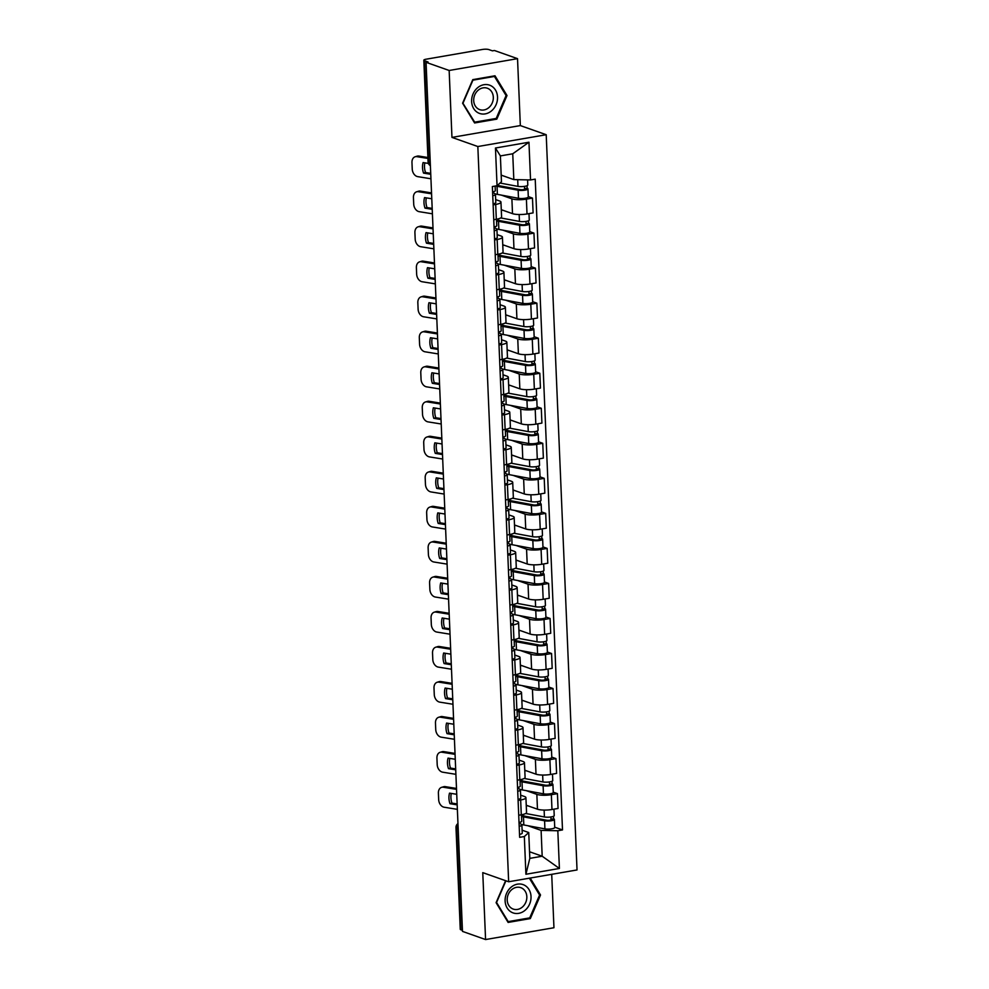 <?xml version="1.0" encoding="UTF-8"?>
<svg xmlns="http://www.w3.org/2000/svg" width="989" height="989" viewBox="0 0 989 989"><rect width="100%" height="100%" fill="white"/><g stroke="black" fill="none" stroke-linecap="round" stroke-linejoin="round"><path stroke-width="1.48" d="M517.531 58.66L449.154 70.479L426.061 62.319L462.481 931.391L485.574 939.55L482.768 872.632L508.655 881.768L577.032 869.949L546.212 134.714L520.338 125.578L517.531 58.66L494.438 50.501L492.448 50.847L488.85 49.586A4.611 1.051 -2.4 0 0 482.533 49.45L426.123 59.204A4.611 1.051 -2.4 0 0 423.824 60.218A4.611 1.051 -2.4 0 0 424.454 60.712L428.719 162.443A4.611 3.907 109.4 0 0 430.388 165.707A4.611 4.611 0 0 1 428.089 161.936A4.611 1.051 -2.4 0 0 428.719 162.443L430.277 162.987M485.574 939.55L553.951 927.731L551.714 874.325M449.154 70.479L451.961 137.397L477.835 146.533L508.655 881.768M426.061 62.319L428.052 61.986L424.454 60.712M462.444 930.328L460.874 929.784A4.611 1.051 177.6 0 1 460.256 929.289L455.991 827.558A4.611 1.051 -2.4 0 0 456.621 828.053L460.874 929.784M526.247 805.244L537.472 809.2A10.619 2.423 -2.4 0 0 551.973 809.509L558.056 808.458L557.437 793.635L551.355 794.686A10.619 2.423 177.6 0 1 536.842 794.377L526.309 790.656M520.659 799.99L521.277 814.812A10.619 2.423 -2.4 0 0 526.544 812.476L525.925 797.666A10.619 2.423 177.6 0 1 520.659 799.99L518.1 800.435M521.277 814.812L518.718 815.257M553.247 792.152L557.437 793.635M520.634 795.156L524.491 796.516A10.619 2.423 177.6 0 1 525.925 797.666M524.776 770.208L536.001 774.177A10.619 2.423 -2.4 0 0 550.514 774.474L556.584 773.423L555.966 758.6L549.884 759.651A10.619 2.423 177.6 0 1 535.383 759.354L524.838 755.633M517.247 780.222L519.806 779.777A10.619 2.423 -2.4 0 0 525.085 777.453L524.454 762.63A10.619 2.423 177.6 0 1 519.188 764.954L516.629 765.399M551.775 757.117L555.966 758.6M519.176 760.133L523.02 761.493A10.619 2.423 177.6 0 1 524.454 762.63M523.305 735.173L534.53 739.142A10.619 2.423 -2.4 0 0 549.043 739.438L555.126 738.387L554.495 723.565L548.425 724.616A10.619 2.423 177.6 0 1 533.912 724.319L523.366 720.598M515.776 745.187L518.335 744.742A10.619 2.423 -2.4 0 0 523.614 742.418L522.996 727.595A10.619 2.423 177.6 0 1 517.717 729.919L515.158 730.364M550.304 722.081L554.495 723.565M517.704 725.098L521.549 726.458A10.619 2.423 177.6 0 1 522.996 727.595M521.846 700.15L533.059 704.106A10.619 2.423 -2.4 0 0 547.572 704.403L553.655 703.352L553.036 688.529L546.954 689.58A10.619 2.423 177.6 0 1 532.441 689.284L521.895 685.562M514.317 710.151L516.876 709.719A10.619 2.423 -2.4 0 0 522.143 707.382L521.524 692.56A10.619 2.423 177.6 0 1 516.246 694.896L513.687 695.329M548.833 687.058L553.036 688.529M516.233 690.062L520.078 691.422A10.619 2.423 177.6 0 1 521.524 692.56M520.375 665.115L531.6 669.071A10.619 2.423 -2.4 0 0 546.101 669.38L552.183 668.329L551.565 653.506L545.483 654.557A10.619 2.423 177.6 0 1 530.969 654.248L520.424 650.527M512.846 675.128L515.405 674.683A10.619 2.423 -2.4 0 0 520.671 672.347L520.053 657.524A10.619 2.423 177.6 0 1 514.787 659.861L512.228 660.306M547.374 652.023L551.565 653.506M514.762 655.027L518.619 656.387A10.619 2.423 177.6 0 1 520.053 657.524M518.904 630.08L530.129 634.048A10.619 2.423 -2.4 0 0 544.63 634.345L550.712 633.294L550.094 618.471L544.012 619.522A10.619 2.423 177.6 0 1 529.511 619.225L518.965 615.504M511.375 640.093L513.934 639.648A10.619 2.423 -2.4 0 0 519.213 637.324L518.582 622.501A10.619 2.423 177.6 0 1 513.316 624.825L510.757 625.271M545.903 616.988L550.094 618.471M513.303 620.004L517.148 621.352A10.619 2.423 177.6 0 1 518.582 622.501M517.432 595.044L528.658 599.013A10.619 2.423 -2.4 0 0 543.171 599.309L549.241 598.258L548.623 583.436L542.541 584.487A10.619 2.423 177.6 0 1 528.039 584.19L517.494 580.469M509.904 605.058L512.463 604.613A10.619 2.423 -2.4 0 0 517.742 602.289L517.123 587.466A10.619 2.423 177.6 0 1 511.845 589.79L509.286 590.235M544.432 581.952L548.623 583.436M511.832 584.969L515.677 586.329A10.619 2.423 177.6 0 1 517.123 587.466M515.974 560.021L527.186 563.977A10.619 2.423 -2.4 0 0 541.7 564.274L547.782 563.223L547.152 548.401L541.082 549.451A10.619 2.423 177.6 0 1 526.568 549.155L516.023 545.433M508.433 570.023L511.004 569.59A10.619 2.423 -2.4 0 0 516.27 567.253L515.652 552.431A10.619 2.423 177.6 0 1 510.373 554.767L507.814 555.2M542.961 546.929L547.152 548.401M510.361 549.933L514.206 551.293A10.619 2.423 177.6 0 1 515.652 552.431M514.503 524.986L525.728 528.942A10.619 2.423 -2.4 0 0 540.229 529.251L546.311 528.2L545.693 513.378L539.611 514.428A10.619 2.423 177.6 0 1 525.097 514.119L514.552 510.398M506.974 535L509.533 534.554A10.619 2.423 -2.4 0 0 514.799 532.218L514.181 517.395A10.619 2.423 177.6 0 1 508.915 519.732L506.343 520.177M541.49 511.894L545.693 513.378M508.89 514.898L512.747 516.258A10.619 2.423 177.6 0 1 514.181 517.395M513.031 489.951L524.257 493.919A10.619 2.423 -2.4 0 0 538.758 494.216L544.84 493.165L544.222 478.342L538.14 479.393A10.619 2.423 177.6 0 1 523.638 479.096L513.093 475.375M505.503 499.964L508.062 499.519A10.619 2.423 -2.4 0 0 513.34 497.195L512.71 482.372A10.619 2.423 177.6 0 1 507.444 484.697L504.885 485.142M540.031 476.859L544.222 478.342M507.419 479.875L511.276 481.223A10.619 2.423 177.6 0 1 512.71 482.372M511.56 454.915L522.785 458.884A10.619 2.423 -2.4 0 0 537.299 459.18L543.369 458.13L542.751 443.307L536.668 444.358A10.619 2.423 177.6 0 1 522.167 444.061L511.622 440.34M504.031 464.929L506.591 464.484A10.619 2.423 -2.4 0 0 511.869 462.16L511.251 447.337A10.619 2.423 177.6 0 1 505.972 449.661L503.413 450.106M538.56 441.823L542.751 443.307M505.96 444.84L509.805 446.2A10.619 2.423 177.6 0 1 511.251 447.337M510.089 419.892L521.314 423.848A10.619 2.423 -2.4 0 0 535.828 424.145L541.91 423.094L541.28 408.272L535.21 409.322A10.619 2.423 177.6 0 1 520.696 409.026L510.151 405.305M502.56 429.894L505.132 429.449A10.619 2.423 -2.4 0 0 510.398 427.124L509.78 412.302A10.619 2.423 177.6 0 1 504.501 414.638L501.942 415.071M537.089 406.8L541.28 408.272M504.489 409.805L508.334 411.164A10.619 2.423 177.6 0 1 509.78 412.302M508.63 384.857L519.843 388.813A10.619 2.423 -2.4 0 0 534.357 389.122L540.439 388.071L539.821 373.249L533.739 374.299A10.619 2.423 177.6 0 1 519.225 373.99L508.68 370.269M501.102 394.871L503.661 394.426A10.619 2.423 -2.4 0 0 508.927 392.089L508.309 377.266A10.619 2.423 177.6 0 1 503.042 379.603L500.471 380.048M535.618 371.765L539.821 373.249M503.018 374.769L506.863 376.129A10.619 2.423 177.6 0 1 508.309 377.266M507.159 349.822L518.384 353.778A10.619 2.423 -2.4 0 0 532.886 354.087L538.968 353.036L538.35 338.213L532.267 339.264A10.619 2.423 177.6 0 1 517.754 338.967L507.221 335.234M499.63 359.835L502.189 359.39A10.619 2.423 -2.4 0 0 507.456 357.066L506.838 342.243A10.619 2.423 177.6 0 1 501.571 344.568L499.012 345.013M534.159 336.73L538.35 338.213M501.547 339.734L505.404 341.094A10.619 2.423 177.6 0 1 506.838 342.243M505.688 314.786L516.913 318.755A10.619 2.423 -2.4 0 0 531.427 319.051L537.497 318.001L536.879 303.178L530.796 304.229A10.619 2.423 177.6 0 1 516.295 303.932L505.75 300.211M498.159 324.8L500.718 324.355A10.619 2.423 -2.4 0 0 505.997 322.031L505.367 307.208A10.619 2.423 177.6 0 1 500.1 309.532L497.541 309.977M532.688 301.694L536.879 303.178M500.088 304.711L503.933 306.071A10.619 2.423 177.6 0 1 505.367 307.208M504.217 279.751L515.442 283.719A10.619 2.423 -2.4 0 0 529.956 284.016L536.038 282.965L535.408 268.143L529.325 269.193A10.619 2.423 177.6 0 1 514.824 268.897L504.279 265.176M496.688 289.765L499.247 289.32A10.619 2.423 -2.4 0 0 504.526 286.995L503.908 272.173A10.619 2.423 177.6 0 1 498.629 274.509L496.07 274.942M531.217 266.671L535.408 268.143M498.617 269.676L502.461 271.035A10.619 2.423 177.6 0 1 503.908 272.173M502.758 244.728L513.971 248.684A10.619 2.423 -2.4 0 0 528.485 248.981L534.567 247.93L533.949 233.12L527.866 234.17A10.619 2.423 177.6 0 1 513.353 233.861L502.808 230.14M495.229 254.729L497.788 254.297A10.619 2.423 -2.4 0 0 503.055 251.96L502.437 237.137A10.619 2.423 177.6 0 1 497.158 239.474L494.599 239.919M529.745 231.636L533.949 233.12M497.146 234.64L500.99 236A10.619 2.423 177.6 0 1 502.437 237.137M501.287 209.693L512.512 213.649A10.619 2.423 -2.4 0 0 527.013 213.958L533.096 212.907L532.478 198.084L526.395 199.135A10.619 2.423 177.6 0 1 511.882 198.838L501.336 195.105M493.758 219.706L496.317 219.261A10.619 2.423 -2.4 0 0 501.584 216.925L500.966 202.115A10.619 2.423 177.6 0 1 495.699 204.439L493.128 204.884M528.287 196.601L532.478 198.084M495.674 199.605L499.532 200.965A10.619 2.423 177.6 0 1 500.966 202.115M529.548 851.764L542.182 856.227L541.107 830.401L527.767 825.691M522.105 830.191L528.744 832.54L529.82 858.365L542.182 856.227L559.403 868.466L525.913 874.264L524.331 836.533L528.744 832.54M501.188 175.14L513.823 179.602L512.747 153.777L500.385 155.916L501.46 181.741L497.047 185.734L492.361 186.55L519.645 837.337L524.331 836.533M497.047 185.734L495.464 148.016L528.954 142.218L530.537 179.949L513.823 179.602M541.107 830.401L557.821 830.748L562.506 829.932L535.222 179.145L530.537 179.949M557.821 830.748L559.403 868.466M546.212 134.714L477.835 146.533M505.602 880.692L496.095 902.673L508.111 922.428L530.327 918.583L540.526 894.996L530.203 878.047M520.338 125.578L451.961 137.397M472.791 79.627L462.592 103.215L474.596 122.97L496.812 119.125L507.011 95.537L494.995 75.782L472.791 79.627M554.705 827.187L562.506 829.932M525.913 874.264L529.82 858.365M512.747 153.777L528.954 142.218M500.385 155.916L495.464 148.016M539.314 894.563L540.526 894.996M528.806 918.052L530.327 918.583M505.812 95.117L507.011 95.537M495.291 118.593L496.812 119.125M457.178 804.861L449.97 803.698L451.948 803.105L457.141 803.946M456.733 794.303L449.525 793.141A14.316 10.385 73.3 0 0 449.97 803.698M441.613 787.343L443.591 786.75A6.923 5.019 73.3 0 1 445.297 786.638L443.319 787.232A6.923 5.019 -106.7 0 0 441.613 787.343A6.923 5.019 -106.7 0 0 438.399 793.141L438.671 799.644A6.923 5.019 -106.7 0 0 444.148 807.222L457.363 809.348M456.498 788.443L445.297 786.638M451.948 803.105A14.316 10.385 73.3 0 1 451.281 793.425M456.535 789.37L443.319 787.232M521.463 814.775L521.735 821.241A5.773 1.323 177.6 0 1 519.015 822.477M519.027 822.551L521.697 824.739A5.773 1.323 177.6 0 1 521.895 825.061A5.773 1.323 177.6 0 1 519.176 826.297M521.895 825.061L522.229 833.146A5.773 1.323 177.6 0 1 519.522 834.382M522.34 814.602A10.854 2.473 -2.4 0 0 522.34 814.689A10.854 2.473 -2.4 0 0 525.579 816.308L546.682 820.215A2.769 0.63 -2.4 0 0 549.699 820.227A2.769 0.63 -2.4 0 0 551.392 819.572A2.769 0.63 -2.4 0 0 551.009 819.275L553.605 818.818A5.773 1.323 -2.4 0 1 554.384 819.436L554.73 827.521A5.773 1.323 -2.4 0 1 551.207 828.893A5.773 1.323 -2.4 0 1 544.914 828.869L523.811 824.962A13.846 3.165 -2.4 0 1 520.98 824.158M523.119 814.429L523.169 815.579M521.524 816.407A13.846 3.165 -2.4 0 0 523.478 816.877L544.58 820.783A5.773 1.323 -2.4 0 0 550.873 820.808A5.773 1.323 -2.4 0 0 554.384 819.436M519.658 822.354L519.682 822.897A13.846 3.165 -2.4 0 0 519.732 823.132M550.91 816.963L551.034 819.893M525.691 813.502L544.42 816.963A5.773 1.323 -2.4 0 0 550.712 816.988A5.773 1.323 -2.4 0 0 554.223 815.628L553.951 809.163M526.259 805.578L528.25 805.948M553.494 816.308L553.605 818.818M455.706 769.825L448.499 768.663L450.477 768.07L455.669 768.91M455.274 759.28L448.054 758.118A14.316 10.385 73.3 0 0 448.499 768.663M440.142 752.308L442.12 751.714A6.923 5.019 73.3 0 1 443.826 751.615L441.848 752.209A6.923 5.019 -106.7 0 0 440.142 752.308A6.923 5.019 -106.7 0 0 436.928 758.106L437.2 764.621A6.923 5.019 -106.7 0 0 442.689 772.186L455.904 774.325M455.027 753.42L443.826 751.615M450.477 768.07A14.316 10.385 73.3 0 1 449.81 758.39M455.064 754.335L441.848 752.209M519.991 779.74L520.263 786.206A5.773 1.323 177.6 0 1 517.556 787.442M517.556 787.516L520.226 789.704A5.773 1.323 177.6 0 1 520.424 790.026A5.773 1.323 177.6 0 1 517.717 791.262M520.424 790.026L520.758 798.111A5.773 1.323 177.6 0 1 518.051 799.347M454.248 734.802L447.028 733.64L449.006 733.047L454.211 733.875M453.803 724.245L446.583 723.083A14.316 10.385 73.3 0 0 447.028 733.64M438.671 717.272L440.649 716.679A6.923 5.019 73.3 0 1 442.355 716.58L440.377 717.173A6.923 5.019 -106.7 0 0 438.671 717.272A6.923 5.019 -106.7 0 0 435.469 723.07L435.741 729.585A6.923 5.019 -106.7 0 0 441.218 737.164L454.433 739.29M453.555 718.385L442.355 716.58M449.006 733.047A14.316 10.385 73.3 0 1 448.338 723.367M453.592 719.3L440.377 717.173M518.52 744.717L518.792 751.17A5.773 1.323 177.6 0 1 516.085 752.419M516.085 752.493L518.755 754.669A5.773 1.323 177.6 0 1 518.953 754.99A5.773 1.323 177.6 0 1 516.246 756.226M518.953 754.99L519.299 763.075A5.773 1.323 177.6 0 1 516.579 764.312M525.085 910.276A15.008 12.696 109.4 0 0 528.991 889.519A15.008 12.696 109.4 0 0 511.066 887.232A15.008 12.696 109.4 0 0 507.159 907.989A15.008 12.696 109.4 0 0 525.085 910.276M522.328 907.098A11.361 9.618 109.4 0 0 526.803 896.232A11.361 9.618 109.4 0 0 520.795 887.665A11.361 9.618 109.4 0 0 511.709 889.655A11.361 9.618 109.4 0 0 507.233 900.522A11.361 9.618 109.4 0 0 513.242 909.089A11.361 9.618 109.4 0 0 522.328 907.098M529.35 878.183L539.598 895.033L529.721 917.891L508.198 921.612L496.552 902.475L505.923 880.803M507.456 921.352L508.198 921.612M491.582 110.817A15.008 12.696 109.4 0 0 495.489 90.061A15.008 12.696 109.4 0 0 477.563 87.774A15.008 12.696 109.4 0 0 473.657 108.53A15.008 12.696 109.4 0 0 491.582 110.817M488.813 107.64A11.361 9.618 109.4 0 0 493.288 96.774A11.361 9.618 109.4 0 0 487.293 88.206A11.361 9.618 109.4 0 0 478.206 90.197A11.361 9.618 109.4 0 0 473.731 101.063A11.361 9.618 109.4 0 0 479.727 109.631A11.361 9.618 109.4 0 0 488.813 107.64M463.05 103.017L472.927 80.158L494.451 76.437L506.096 95.574L496.206 118.433L474.683 122.154L462.728 102.905M493.387 76.066L494.451 76.437M473.954 121.894L474.683 122.154M520.882 779.567A10.854 2.473 -2.4 0 0 520.882 779.653A10.854 2.473 -2.4 0 0 524.108 781.273L545.211 785.179A2.769 0.63 -2.4 0 0 548.227 785.192A2.769 0.63 -2.4 0 0 549.921 784.537A2.769 0.63 -2.4 0 0 549.538 784.24L552.134 783.795A5.773 1.323 -2.4 0 1 552.913 784.413L553.259 792.498A5.773 1.323 -2.4 0 1 549.748 793.858A5.773 1.323 -2.4 0 1 543.443 793.833L522.353 789.927A13.846 3.165 -2.4 0 1 519.522 789.123M521.648 779.394L521.697 780.544M520.066 781.372A13.846 3.165 -2.4 0 0 522.007 781.842L543.109 785.748A5.773 1.323 -2.4 0 0 549.402 785.773A5.773 1.323 -2.4 0 0 552.913 784.413M518.187 787.318L518.211 787.862A13.846 3.165 -2.4 0 0 518.261 788.097M549.451 781.928L549.575 784.858M524.219 778.467L542.949 781.94A5.773 1.323 -2.4 0 0 549.241 781.953A5.773 1.323 -2.4 0 0 552.752 780.593L552.492 774.127M524.788 770.555L526.778 770.913M552.035 781.273L552.134 783.795M519.41 744.544A10.854 2.473 -2.4 0 0 519.41 744.618A10.854 2.473 -2.4 0 0 522.649 746.238L543.74 750.144A2.769 0.63 -2.4 0 0 546.769 750.156A2.769 0.63 -2.4 0 0 548.45 749.501A2.769 0.63 -2.4 0 0 548.079 749.205L550.663 748.76A5.773 1.323 -2.4 0 1 551.454 749.378L551.788 757.463A5.773 1.323 -2.4 0 1 548.277 758.823A5.773 1.323 -2.4 0 1 541.972 758.798L520.882 754.891A13.846 3.165 -2.4 0 1 518.051 754.088M520.177 744.358L520.226 745.521M518.595 746.336A13.846 3.165 -2.4 0 0 520.535 746.806L541.638 750.725A5.773 1.323 -2.4 0 0 547.931 750.738A5.773 1.323 -2.4 0 0 551.454 749.378M516.728 752.283L516.753 752.839A13.846 3.165 -2.4 0 0 516.802 753.074M547.98 746.893L548.104 749.835M522.748 743.431L541.478 746.905A5.773 1.323 -2.4 0 0 547.782 746.93A5.773 1.323 -2.4 0 0 551.293 745.558L551.021 739.092M523.329 735.519L525.32 735.89M550.564 746.238L550.663 748.76M452.777 699.767L445.557 698.605L447.535 698.011L452.739 698.852M452.332 689.209L445.124 688.047A14.316 10.385 73.3 0 0 445.557 698.605M437.2 682.249L439.178 681.644A6.923 5.019 73.3 0 1 440.896 681.545L438.906 682.138A6.923 5.019 -106.7 0 0 437.2 682.249A6.923 5.019 -106.7 0 0 433.998 688.035L434.27 694.55A6.923 5.019 -106.7 0 0 439.746 702.128L452.962 704.255M452.084 683.35L440.896 681.545M447.535 698.011A14.316 10.385 73.3 0 1 446.88 688.332M452.121 684.264L438.906 682.138M517.062 709.682L517.321 716.147A5.773 1.323 177.6 0 1 514.614 717.384M514.614 717.458L517.296 719.646A5.773 1.323 177.6 0 1 517.482 719.967A5.773 1.323 177.6 0 1 514.774 721.204M517.482 719.967L517.828 728.04A5.773 1.323 177.6 0 1 515.108 729.289M451.305 664.732L444.098 663.57L446.076 662.976L451.268 663.817M450.86 654.174L443.653 653.012A14.316 10.385 73.3 0 0 444.098 663.57M435.741 647.214L437.719 646.621A6.923 5.019 73.3 0 1 439.425 646.509L437.447 647.103A6.923 5.019 -106.7 0 0 435.741 647.214A6.923 5.019 -106.7 0 0 432.527 653.012L432.799 659.515A6.923 5.019 -106.7 0 0 438.275 667.093L451.491 669.219M450.625 648.314L439.425 646.509M446.076 662.976A14.316 10.385 73.3 0 1 445.409 653.296M450.663 649.241L437.447 647.103M515.59 674.646L515.862 681.112A5.773 1.323 177.6 0 1 513.143 682.348M513.155 682.422L515.825 684.611A5.773 1.323 177.6 0 1 516.023 684.932A5.773 1.323 177.6 0 1 513.303 686.168M516.023 684.932L516.357 693.017A5.773 1.323 177.6 0 1 513.65 694.253M449.834 629.696L442.627 628.534L444.605 627.941L449.797 628.781M449.402 619.151L442.182 617.989A14.316 10.385 73.3 0 0 442.627 628.534M434.27 612.179L436.248 611.585A6.923 5.019 73.3 0 1 437.954 611.486L435.976 612.08A6.923 5.019 -106.7 0 0 434.27 612.179A6.923 5.019 -106.7 0 0 431.056 617.977L431.328 624.492A6.923 5.019 -106.7 0 0 436.817 632.058L450.032 634.196M449.154 613.291L437.954 611.486M444.605 627.941A14.316 10.385 73.3 0 1 443.937 618.261M449.191 614.206L435.976 612.08M514.119 639.611L514.391 646.077A5.773 1.323 177.6 0 1 511.672 647.313M511.684 647.387L514.354 649.575A5.773 1.323 177.6 0 1 514.552 649.897A5.773 1.323 177.6 0 1 511.832 651.133M514.552 649.897L514.886 657.982A5.773 1.323 177.6 0 1 512.178 659.218M517.939 709.509A10.854 2.473 -2.4 0 0 517.939 709.595A10.854 2.473 -2.4 0 0 521.178 711.202L542.269 715.109A2.769 0.63 -2.4 0 0 545.298 715.121A2.769 0.63 -2.4 0 0 546.979 714.466A2.769 0.63 -2.4 0 0 546.608 714.169L549.204 713.724A5.773 1.323 -2.4 0 1 549.983 714.342L550.317 722.427A5.773 1.323 -2.4 0 1 546.806 723.8A5.773 1.323 -2.4 0 1 540.513 723.775L519.41 719.868A13.846 3.165 -2.4 0 1 516.579 719.065M518.718 709.336L518.755 710.485M517.123 711.301A13.846 3.165 -2.4 0 0 519.077 711.783L540.167 715.69A5.773 1.323 -2.4 0 0 546.472 715.715A5.773 1.323 -2.4 0 0 549.983 714.342M515.257 717.248L515.281 717.804A13.846 3.165 -2.4 0 0 515.331 718.039M546.509 711.87L546.633 714.8M521.277 708.396L540.006 711.87A5.773 1.323 -2.4 0 0 546.311 711.895A5.773 1.323 -2.4 0 0 549.822 710.522L549.55 704.069M521.858 700.484L523.849 700.855M549.093 711.215L549.204 713.724M516.468 674.473A10.854 2.473 -2.4 0 0 516.468 674.56A10.854 2.473 -2.4 0 0 519.707 676.179L540.81 680.086A2.769 0.63 -2.4 0 0 543.826 680.098A2.769 0.63 -2.4 0 0 545.52 679.443A2.769 0.63 -2.4 0 0 545.137 679.146L547.733 678.689A5.773 1.323 -2.4 0 1 548.512 679.307L548.846 687.392A5.773 1.323 -2.4 0 1 545.335 688.764A5.773 1.323 -2.4 0 1 539.042 688.74L517.939 684.833A13.846 3.165 -2.4 0 1 515.108 684.029M517.247 674.3L517.296 675.45M515.652 676.278A13.846 3.165 -2.4 0 0 517.606 676.748L538.696 680.655A5.773 1.323 -2.4 0 0 545.001 680.679A5.773 1.323 -2.4 0 0 548.512 679.307M513.786 682.225L513.81 682.769A13.846 3.165 -2.4 0 0 513.86 683.003M545.038 676.835L545.162 679.764M519.818 673.373L538.548 676.835A5.773 1.323 -2.4 0 0 544.84 676.859A5.773 1.323 -2.4 0 0 548.351 675.499L548.079 669.034M520.387 665.449L522.377 665.82M547.622 676.179L547.733 678.689M515.009 639.438A10.854 2.473 -2.4 0 0 514.997 639.524A10.854 2.473 -2.4 0 0 518.236 641.144L539.339 645.051A2.769 0.63 -2.4 0 0 542.355 645.063A2.769 0.63 -2.4 0 0 544.049 644.408A2.769 0.63 -2.4 0 0 543.666 644.111L546.262 643.666A5.773 1.323 -2.4 0 1 547.041 644.284L547.387 652.369A5.773 1.323 -2.4 0 1 543.876 653.729A5.773 1.323 -2.4 0 1 537.571 653.704L516.481 649.798A13.846 3.165 -2.4 0 1 513.637 648.994M515.776 639.265L515.825 640.415M514.193 641.243A13.846 3.165 -2.4 0 0 516.134 641.713L537.237 645.619A5.773 1.323 -2.4 0 0 543.53 645.644A5.773 1.323 -2.4 0 0 547.041 644.284M512.314 647.189L512.339 647.733A13.846 3.165 -2.4 0 0 512.389 647.968M543.579 641.799L543.69 644.729M518.347 638.338L537.076 641.799A5.773 1.323 -2.4 0 0 543.369 641.824A5.773 1.323 -2.4 0 0 546.88 640.464L546.608 633.998M518.916 630.426L520.906 630.784M546.151 641.144L546.262 643.666M448.376 594.673L441.156 593.511L443.134 592.906L448.338 593.746M447.93 584.116L440.711 582.954A14.316 10.385 73.3 0 0 441.156 593.511M432.799 577.143L434.777 576.55A6.923 5.019 73.3 0 1 436.483 576.451L434.505 577.044A6.923 5.019 -106.7 0 0 432.799 577.143A6.923 5.019 -106.7 0 0 429.585 582.941L429.869 589.456A6.923 5.019 -106.7 0 0 435.345 597.035L448.561 599.161M447.683 578.256L436.483 576.451M443.134 592.906A14.316 10.385 73.3 0 1 442.466 583.238M447.72 579.171L434.505 577.044M512.648 604.588L512.92 611.041A5.773 1.323 177.6 0 1 510.213 612.29M510.213 612.364L512.883 614.54A5.773 1.323 177.6 0 1 513.081 614.861A5.773 1.323 177.6 0 1 510.373 616.098M513.081 614.861L513.427 622.946A5.773 1.323 177.6 0 1 510.707 624.183M513.538 604.415A10.854 2.473 -2.4 0 0 513.538 604.489A10.854 2.473 -2.4 0 0 516.777 606.109L537.868 610.015A2.769 0.63 -2.4 0 0 540.896 610.028A2.769 0.63 -2.4 0 0 542.578 609.372A2.769 0.63 -2.4 0 0 542.207 609.076L544.791 608.631A5.773 1.323 -2.4 0 1 545.582 609.249L545.916 617.334A5.773 1.323 -2.4 0 1 542.405 618.694A5.773 1.323 -2.4 0 1 536.1 618.669L515.009 614.762A13.846 3.165 -2.4 0 1 512.178 613.959M514.305 604.23L514.354 605.379M512.722 606.208A13.846 3.165 -2.4 0 0 514.663 606.677L535.766 610.596A5.773 1.323 -2.4 0 0 542.059 610.609A5.773 1.323 -2.4 0 0 545.582 609.249M510.856 612.154L510.88 612.71A13.846 3.165 -2.4 0 0 510.917 612.945M542.108 606.764L542.232 609.706M516.876 603.302L535.605 606.776A5.773 1.323 -2.4 0 0 541.898 606.801A5.773 1.323 -2.4 0 0 545.421 605.429L545.149 598.963M517.445 595.39L519.448 595.761M544.692 606.109L544.791 608.631M446.904 559.638L439.685 558.476L441.663 557.883L446.867 558.723M446.459 549.08L439.24 547.918A14.316 10.385 73.3 0 0 439.685 558.476M431.328 542.108L433.306 541.515A6.923 5.019 73.3 0 1 435.012 541.416L433.034 542.009A6.923 5.019 -106.7 0 0 431.328 542.108A6.923 5.019 -106.7 0 0 428.126 547.906L428.398 554.421A6.923 5.019 -106.7 0 0 433.874 561.999L447.09 564.126M446.212 543.221L435.012 541.416M441.663 557.883A14.316 10.385 73.3 0 1 440.995 548.203M446.249 544.135L433.034 542.009M511.189 569.553L511.449 576.018A5.773 1.323 177.6 0 1 508.742 577.255M508.742 577.329L511.424 579.517A5.773 1.323 177.6 0 1 511.61 579.826A5.773 1.323 177.6 0 1 508.902 581.075M511.61 579.826L511.956 587.911A5.773 1.323 177.6 0 1 509.236 589.16M512.067 569.38A10.854 2.473 -2.4 0 0 512.067 569.466A10.854 2.473 -2.4 0 0 515.306 571.073L536.397 574.98A2.769 0.63 -2.4 0 0 539.425 574.992A2.769 0.63 -2.4 0 0 541.107 574.337A2.769 0.63 -2.4 0 0 540.736 574.04L543.32 573.595A5.773 1.323 -2.4 0 1 544.111 574.213L544.444 582.298A5.773 1.323 -2.4 0 1 540.934 583.671A5.773 1.323 -2.4 0 1 534.641 583.646L513.538 579.739A13.846 3.165 -2.4 0 1 510.707 578.936M512.834 569.207L512.883 570.356M511.251 571.172A13.846 3.165 -2.4 0 0 513.204 571.654L534.295 575.561A5.773 1.323 -2.4 0 0 540.6 575.586A5.773 1.323 -2.4 0 0 544.111 574.213M509.384 577.119L509.409 577.675A13.846 3.165 -2.4 0 0 509.459 577.91M540.637 571.741L540.76 574.671M515.405 568.267L534.134 571.741A5.773 1.323 -2.4 0 0 540.439 571.766A5.773 1.323 -2.4 0 0 543.95 570.393L543.678 563.94M515.986 560.355L517.976 560.726M543.221 571.086L543.32 573.595M445.433 524.603L438.214 523.441L440.204 522.847L445.396 523.688M444.988 514.045L437.781 512.883A14.316 10.385 73.3 0 0 438.214 523.441M429.856 507.085L431.847 506.492A6.923 5.019 73.3 0 1 433.553 506.38L431.575 506.974A6.923 5.019 -106.7 0 0 429.856 507.085A6.923 5.019 -106.7 0 0 426.655 512.883L426.927 519.386A6.923 5.019 -106.7 0 0 432.403 526.964L445.619 529.09M444.741 508.185L433.553 506.38M440.204 522.847A14.316 10.385 73.3 0 1 439.536 513.167M444.79 509.112L431.575 506.974M509.718 534.517L509.99 540.983A5.773 1.323 177.6 0 1 507.27 542.219M507.27 542.293L509.953 544.482A5.773 1.323 177.6 0 1 510.151 544.803A5.773 1.323 177.6 0 1 507.431 546.039M510.151 544.803L510.485 552.888A5.773 1.323 177.6 0 1 507.777 554.124M510.596 534.344A10.854 2.473 -2.4 0 0 510.596 534.431A10.854 2.473 -2.4 0 0 513.835 536.05L534.938 539.957A2.769 0.63 -2.4 0 0 537.954 539.969A2.769 0.63 -2.4 0 0 539.635 539.314A2.769 0.63 -2.4 0 0 539.265 539.017L541.861 538.56A5.773 1.323 -2.4 0 1 542.64 539.178L542.973 547.263A5.773 1.323 -2.4 0 1 539.462 548.635A5.773 1.323 -2.4 0 1 533.17 548.611L512.067 544.704A13.846 3.165 -2.4 0 1 509.236 543.901M511.375 534.171L511.424 535.321M509.78 536.149A13.846 3.165 -2.4 0 0 511.733 536.619L532.824 540.526A5.773 1.323 -2.4 0 0 539.129 540.55A5.773 1.323 -2.4 0 0 542.64 539.178M507.913 542.083L507.938 542.64A13.846 3.165 -2.4 0 0 507.987 542.874M539.166 536.706L539.289 539.635M513.946 533.244L532.663 536.706A5.773 1.323 -2.4 0 0 538.968 536.73A5.773 1.323 -2.4 0 0 542.479 535.37L542.207 528.905M514.515 525.32L516.505 525.691M541.749 536.05L541.861 538.56M443.962 489.567L436.755 488.405L438.733 487.812L443.925 488.653M443.529 479.022L436.31 477.848A14.316 10.385 73.3 0 0 436.755 488.405M428.398 472.05L430.376 471.456A6.923 5.019 73.3 0 1 432.082 471.357L430.104 471.951A6.923 5.019 -106.7 0 0 428.398 472.05A6.923 5.019 -106.7 0 0 425.183 477.848L425.455 484.363A6.923 5.019 -106.7 0 0 430.944 491.929L444.16 494.067M443.282 473.162L432.082 471.357M438.733 487.812A14.316 10.385 73.3 0 1 438.065 478.132M443.319 474.077L430.104 471.951M508.247 499.482L508.519 505.948A5.773 1.323 177.6 0 1 505.799 507.184M505.812 507.258L508.482 509.446A5.773 1.323 177.6 0 1 508.68 509.768A5.773 1.323 177.6 0 1 505.96 511.004M508.68 509.768L509.014 517.853A5.773 1.323 177.6 0 1 506.306 519.089M509.137 499.309A10.854 2.473 -2.4 0 0 509.125 499.396A10.854 2.473 -2.4 0 0 512.364 501.015L533.467 504.922A2.769 0.63 -2.4 0 0 536.483 504.934A2.769 0.63 -2.4 0 0 538.177 504.279A2.769 0.63 -2.4 0 0 537.793 503.982L540.39 503.537A5.773 1.323 -2.4 0 1 541.168 504.155L541.515 512.24A5.773 1.323 -2.4 0 1 537.991 513.6A5.773 1.323 -2.4 0 1 531.699 513.575L510.596 509.669A13.846 3.165 -2.4 0 1 507.765 508.865M509.904 499.136L509.953 500.286M508.309 501.114A13.846 3.165 -2.4 0 0 510.262 501.584L531.365 505.49A5.773 1.323 -2.4 0 0 537.657 505.515A5.773 1.323 -2.4 0 0 541.168 504.155M506.442 507.06L506.467 507.604A13.846 3.165 -2.4 0 0 506.516 507.839M537.695 501.67L537.818 504.6M512.475 498.209L531.204 501.67A5.773 1.323 -2.4 0 0 537.497 501.695A5.773 1.323 -2.4 0 0 541.008 500.335L540.736 493.87M513.044 490.284L515.034 490.655M540.278 501.015L540.39 503.537M442.503 454.544L435.284 453.37L437.262 452.777L442.454 453.617M442.058 443.987L434.839 442.825A14.316 10.385 73.3 0 0 435.284 453.37M426.927 437.014L428.905 436.421A6.923 5.019 73.3 0 1 430.611 436.322L428.633 436.915A6.923 5.019 -106.7 0 0 426.927 437.014A6.923 5.019 -106.7 0 0 423.712 442.812L423.984 449.327A6.923 5.019 -106.7 0 0 429.473 456.906L442.689 459.032M441.811 438.127L430.611 436.322M437.262 452.777A14.316 10.385 73.3 0 1 436.594 443.109M441.848 439.042L428.633 436.915M506.776 464.459L507.048 470.912A5.773 1.323 177.6 0 1 504.341 472.161M504.341 472.235L507.011 474.411A5.773 1.323 177.6 0 1 507.209 474.732A5.773 1.323 177.6 0 1 504.501 475.969M507.209 474.732L507.542 482.817A5.773 1.323 177.6 0 1 504.835 484.054M441.032 419.509L433.812 418.347L435.79 417.754L440.995 418.582M440.587 408.952L433.367 407.789A14.316 10.385 73.3 0 0 433.812 418.347M425.455 401.979L427.433 401.386A6.923 5.019 73.3 0 1 429.139 401.287L427.161 401.88A6.923 5.019 -106.7 0 0 425.455 401.979A6.923 5.019 -106.7 0 0 422.254 407.777L422.526 414.292A6.923 5.019 -106.7 0 0 428.002 421.87L441.218 423.997M440.34 403.092L429.139 401.287M435.79 417.754A14.316 10.385 73.3 0 1 435.123 408.074M440.377 404.007L427.161 401.88M505.305 429.424L505.577 435.889A5.773 1.323 177.6 0 1 502.869 437.126M502.869 437.2L505.552 439.388A5.773 1.323 177.6 0 1 505.738 439.697A5.773 1.323 177.6 0 1 503.03 440.946M505.738 439.697L506.084 447.782A5.773 1.323 177.6 0 1 503.364 449.031M439.561 384.474L432.341 383.312L434.319 382.718L439.524 383.559M439.116 373.916L431.909 372.754A14.316 10.385 73.3 0 0 432.341 383.312M423.984 366.956L425.962 366.363A6.923 5.019 73.3 0 1 427.681 366.251L425.69 366.845A6.923 5.019 -106.7 0 0 423.984 366.956A6.923 5.019 -106.7 0 0 420.782 372.754L421.054 379.257A6.923 5.019 -106.7 0 0 426.531 386.835L439.746 388.961M438.869 368.056L427.681 366.251M434.319 382.718A14.316 10.385 73.3 0 1 433.664 373.038M438.906 368.984L425.69 366.845M503.846 394.388L504.118 400.854A5.773 1.323 177.6 0 1 501.398 402.09M501.398 402.164L504.081 404.353A5.773 1.323 177.6 0 1 504.279 404.674A5.773 1.323 177.6 0 1 501.559 405.91M504.279 404.674L504.613 412.759A5.773 1.323 177.6 0 1 501.893 413.995M438.09 349.438L430.883 348.276L432.861 347.683L438.053 348.524M437.645 338.893L430.438 337.719A14.316 10.385 73.3 0 0 430.883 348.276M422.526 331.921L424.504 331.327A6.923 5.019 73.3 0 1 426.21 331.228L424.232 331.822A6.923 5.019 -106.7 0 0 422.526 331.921A6.923 5.019 -106.7 0 0 419.311 337.719L419.583 344.234A6.923 5.019 -106.7 0 0 425.06 351.8L438.275 353.938M437.41 333.033L426.21 331.228M432.861 347.683A14.316 10.385 73.3 0 1 432.193 338.003M437.447 333.948L424.232 331.822M502.375 359.353L502.647 365.819A5.773 1.323 177.6 0 1 499.927 367.055M499.94 367.129L502.61 369.317A5.773 1.323 177.6 0 1 502.808 369.639A5.773 1.323 177.6 0 1 500.088 370.875M502.808 369.639L503.141 377.724A5.773 1.323 177.6 0 1 500.434 378.96M436.619 314.415L429.411 313.241L431.389 312.648L436.582 313.488M436.186 303.858L428.966 302.696A14.316 10.385 73.3 0 0 429.411 313.241M421.054 296.885L423.032 296.292A6.923 5.019 73.3 0 1 424.738 296.193L422.76 296.787A6.923 5.019 -106.7 0 0 421.054 296.885A6.923 5.019 -106.7 0 0 417.84 302.683L418.112 309.198A6.923 5.019 -106.7 0 0 423.601 316.777L436.817 318.903M435.939 297.998L424.738 296.193M431.389 312.648A14.316 10.385 73.3 0 1 430.722 302.98M435.976 298.913L422.76 296.787M500.904 324.33L501.176 330.783A5.773 1.323 177.6 0 1 498.468 332.032M498.468 332.106L501.139 334.282A5.773 1.323 177.6 0 1 501.336 334.603A5.773 1.323 177.6 0 1 498.617 335.84M501.336 334.603L501.67 342.689A5.773 1.323 177.6 0 1 498.963 343.925M435.16 279.38L427.94 278.218L429.918 277.625L435.123 278.453M434.715 268.823L427.495 267.66A14.316 10.385 73.3 0 0 427.94 278.218M419.583 261.85L421.561 261.257A6.923 5.019 73.3 0 1 423.267 261.158L421.289 261.751A6.923 5.019 -106.7 0 0 419.583 261.85A6.923 5.019 -106.7 0 0 416.381 267.648L416.653 274.163A6.923 5.019 -106.7 0 0 422.13 281.741L435.345 283.868M434.468 262.963L423.267 261.158M429.918 277.625A14.316 10.385 73.3 0 1 429.251 267.945M434.505 263.878L421.289 261.751M499.433 289.295L499.705 295.76A5.773 1.323 177.6 0 1 496.997 296.997M496.997 297.071L499.668 299.259A5.773 1.323 177.6 0 1 499.865 299.568A5.773 1.323 177.6 0 1 497.158 300.817M499.865 299.568L500.211 307.653A5.773 1.323 177.6 0 1 497.492 308.902M507.666 464.286A10.854 2.473 -2.4 0 0 507.666 464.36A10.854 2.473 -2.4 0 0 510.893 465.98L531.995 469.886A2.769 0.63 -2.4 0 0 535.024 469.899A2.769 0.63 -2.4 0 0 536.706 469.243A2.769 0.63 -2.4 0 0 536.335 468.947L538.918 468.502A5.773 1.323 -2.4 0 1 539.697 469.12L540.043 477.205A5.773 1.323 -2.4 0 1 536.533 478.565A5.773 1.323 -2.4 0 1 530.228 478.54L509.137 474.633A13.846 3.165 -2.4 0 1 506.306 473.83M508.433 464.101L508.482 465.25M506.85 466.079A13.846 3.165 -2.4 0 0 508.791 466.548L529.894 470.455A5.773 1.323 -2.4 0 0 536.186 470.48A5.773 1.323 -2.4 0 0 539.697 469.12M504.983 472.025L504.996 472.569A13.846 3.165 -2.4 0 0 505.045 472.816M536.236 466.635L536.359 469.577M511.004 463.173L529.733 466.647A5.773 1.323 -2.4 0 0 536.026 466.672A5.773 1.323 -2.4 0 0 539.549 465.3L539.277 458.834M511.573 455.261L513.575 455.632M538.82 465.98L538.918 468.502M506.195 429.251A10.854 2.473 -2.4 0 0 506.195 429.337A10.854 2.473 -2.4 0 0 509.434 430.944L530.524 434.851A2.769 0.63 -2.4 0 0 533.553 434.863A2.769 0.63 -2.4 0 0 535.234 434.208A2.769 0.63 -2.4 0 0 534.864 433.911L537.447 433.466A5.773 1.323 -2.4 0 1 538.239 434.084L538.572 442.17A5.773 1.323 -2.4 0 1 535.061 443.542A5.773 1.323 -2.4 0 1 528.756 443.517L507.666 439.598A13.846 3.165 -2.4 0 1 504.835 438.795M506.961 429.065L507.011 430.227M505.379 431.043A13.846 3.165 -2.4 0 0 507.332 431.525L528.423 435.432A5.773 1.323 -2.4 0 0 534.728 435.457A5.773 1.323 -2.4 0 0 538.239 434.084M503.512 436.99L503.537 437.546A13.846 3.165 -2.4 0 0 503.586 437.781M534.765 431.6L534.888 434.542M509.533 428.138L528.262 431.612A5.773 1.323 -2.4 0 0 534.567 431.637A5.773 1.323 -2.4 0 0 538.078 430.264L537.806 423.811M510.114 420.226L512.104 420.597M537.348 430.957L537.447 433.466M504.724 394.215A10.854 2.473 -2.4 0 0 504.724 394.302A10.854 2.473 -2.4 0 0 507.963 395.909L529.053 399.828A2.769 0.63 -2.4 0 0 532.082 399.84A2.769 0.63 -2.4 0 0 533.763 399.185A2.769 0.63 -2.4 0 0 533.392 398.876L535.989 398.431A5.773 1.323 -2.4 0 1 536.767 399.049L537.101 407.134A5.773 1.323 -2.4 0 1 533.59 408.506A5.773 1.323 -2.4 0 1 527.298 408.482L506.195 404.575A13.846 3.165 -2.4 0 1 503.364 403.772M505.503 394.042L505.54 395.192M503.908 396.02A13.846 3.165 -2.4 0 0 505.861 396.49L526.952 400.397A5.773 1.323 -2.4 0 0 533.256 400.421A5.773 1.323 -2.4 0 0 536.767 399.049M502.041 401.954L502.066 402.511A13.846 3.165 -2.4 0 0 502.115 402.746M533.294 396.577L533.417 399.507M508.062 393.103L526.791 396.577A5.773 1.323 -2.4 0 0 533.096 396.601A5.773 1.323 -2.4 0 0 536.607 395.241L536.335 388.776M508.643 385.191L510.633 385.562M535.877 395.921L535.989 398.431M503.253 359.18A10.854 2.473 -2.4 0 0 503.253 359.267A10.854 2.473 -2.4 0 0 506.492 360.886L527.594 364.793A2.769 0.63 -2.4 0 0 530.611 364.805A2.769 0.63 -2.4 0 0 532.305 364.15A2.769 0.63 -2.4 0 0 531.921 363.853L534.517 363.396A5.773 1.323 -2.4 0 1 535.296 364.026L535.642 372.111A5.773 1.323 -2.4 0 1 532.119 373.471A5.773 1.323 -2.4 0 1 525.827 373.446L504.724 369.54A13.846 3.165 -2.4 0 1 501.893 368.736M504.031 359.007L504.081 360.157M502.437 360.985A13.846 3.165 -2.4 0 0 504.39 361.455L525.493 365.361A5.773 1.323 -2.4 0 0 531.785 365.386A5.773 1.323 -2.4 0 0 535.296 364.026M500.57 366.931L500.595 367.475A13.846 3.165 -2.4 0 0 500.644 367.71M531.822 361.541L531.946 364.471M506.603 358.08L525.332 361.541A5.773 1.323 -2.4 0 0 531.625 361.566A5.773 1.323 -2.4 0 0 535.136 360.206L534.864 353.741M507.172 350.155L509.162 350.526M534.406 360.886L534.517 363.396M501.794 324.157A10.854 2.473 -2.4 0 0 501.782 324.231A10.854 2.473 -2.4 0 0 505.02 325.851L526.123 329.757A2.769 0.63 -2.4 0 0 529.14 329.77A2.769 0.63 -2.4 0 0 530.833 329.114A2.769 0.63 -2.4 0 0 530.45 328.818L533.046 328.373A5.773 1.323 -2.4 0 1 533.825 328.991L534.171 337.076A5.773 1.323 -2.4 0 1 530.66 338.436A5.773 1.323 -2.4 0 1 524.355 338.411L503.265 334.505A13.846 3.165 -2.4 0 1 500.434 333.701M502.56 323.972L502.61 325.121M500.978 325.95A13.846 3.165 -2.4 0 0 502.919 326.419L524.022 330.326A5.773 1.323 -2.4 0 0 530.314 330.351A5.773 1.323 -2.4 0 0 533.825 328.991M499.099 331.896L499.124 332.44A13.846 3.165 -2.4 0 0 499.173 332.687M530.364 326.506L530.487 329.448M505.132 323.044L523.861 326.518A5.773 1.323 -2.4 0 0 530.153 326.543A5.773 1.323 -2.4 0 0 533.664 325.171L533.405 318.705M505.7 315.132L507.691 315.503M532.947 325.851L533.046 328.373M500.323 289.122A10.854 2.473 -2.4 0 0 500.323 289.208A10.854 2.473 -2.4 0 0 503.562 290.815L524.652 294.722A2.769 0.63 -2.4 0 0 527.681 294.734A2.769 0.63 -2.4 0 0 529.362 294.079A2.769 0.63 -2.4 0 0 528.991 293.782L531.575 293.337A5.773 1.323 -2.4 0 1 532.366 293.956L532.7 302.041A5.773 1.323 -2.4 0 1 529.189 303.413A5.773 1.323 -2.4 0 1 522.884 303.388L501.794 299.469A13.846 3.165 -2.4 0 1 498.963 298.666M501.089 288.936L501.139 290.098M499.507 290.914A13.846 3.165 -2.4 0 0 501.448 291.384L522.551 295.303A5.773 1.323 -2.4 0 0 528.843 295.328A5.773 1.323 -2.4 0 0 532.366 293.956M497.64 296.861L497.665 297.417A13.846 3.165 -2.4 0 0 497.714 297.652M528.892 291.471L529.016 294.413M503.661 288.009L522.39 291.483A5.773 1.323 -2.4 0 0 528.695 291.508A5.773 1.323 -2.4 0 0 532.206 290.136L531.934 283.682M504.242 280.097L506.232 280.468M531.476 290.828L531.575 293.337M433.689 244.345L426.469 243.183L428.447 242.589L433.652 243.43M433.244 233.787L426.036 232.625A14.316 10.385 73.3 0 0 426.469 243.183M418.112 226.827L420.09 226.234A6.923 5.019 73.3 0 1 421.809 226.122L419.818 226.716A6.923 5.019 -106.7 0 0 418.112 226.827A6.923 5.019 -106.7 0 0 414.91 232.613L415.182 239.128A6.923 5.019 -106.7 0 0 420.659 246.706L433.874 248.832M432.997 227.927L421.809 226.122M428.447 242.589A14.316 10.385 73.3 0 1 427.792 232.91M433.034 228.855L419.818 226.716M497.974 254.26L498.233 260.725A5.773 1.323 177.6 0 1 495.526 261.961M495.526 262.036L498.209 264.224A5.773 1.323 177.6 0 1 498.394 264.545A5.773 1.323 177.6 0 1 495.687 265.781M498.394 264.545L498.74 272.63A5.773 1.323 177.6 0 1 496.021 273.866M498.852 254.086A10.854 2.473 -2.4 0 0 498.852 254.173A10.854 2.473 -2.4 0 0 502.091 255.78L523.181 259.699A2.769 0.63 -2.4 0 0 526.21 259.711A2.769 0.63 -2.4 0 0 527.891 259.044A2.769 0.63 -2.4 0 0 527.52 258.747L530.116 258.302A5.773 1.323 -2.4 0 1 530.895 258.92L531.229 267.005A5.773 1.323 -2.4 0 1 527.718 268.378A5.773 1.323 -2.4 0 1 521.426 268.353L500.323 264.446A13.846 3.165 -2.4 0 1 497.492 263.643M499.63 253.913L499.668 255.063M498.036 255.891A13.846 3.165 -2.4 0 0 499.989 256.361L521.079 260.268A5.773 1.323 -2.4 0 0 527.384 260.292A5.773 1.323 -2.4 0 0 530.895 258.92M496.169 261.825L496.194 262.382A13.846 3.165 -2.4 0 0 496.243 262.617M527.421 256.448L527.545 259.378M502.189 252.974L520.919 256.448A5.773 1.323 -2.4 0 0 527.224 256.472A5.773 1.323 -2.4 0 0 530.734 255.113L530.463 248.647M502.771 245.062L504.761 245.433M530.005 255.792L530.116 258.302M432.218 209.309L425.01 208.147L426.988 207.554L432.181 208.395M431.773 198.752L424.565 197.59A14.316 10.385 73.3 0 0 425.01 208.147M416.653 191.792L418.631 191.198A6.923 5.019 73.3 0 1 420.337 191.1L418.359 191.693A6.923 5.019 -106.7 0 0 416.653 191.792A6.923 5.019 -106.7 0 0 413.439 197.59L413.711 204.093A6.923 5.019 -106.7 0 0 419.188 211.671L432.403 213.809M431.538 192.904L420.337 191.1M426.988 207.554A14.316 10.385 73.3 0 1 426.321 197.874M431.575 193.819L418.359 191.693M496.503 219.224L496.775 225.69A5.773 1.323 177.6 0 1 494.055 226.926M494.055 227L496.738 229.188A5.773 1.323 177.6 0 1 496.935 229.51A5.773 1.323 177.6 0 1 494.216 230.746M496.935 229.51L497.269 237.595A5.773 1.323 177.6 0 1 494.562 238.831M497.38 219.051A10.854 2.473 -2.4 0 0 497.38 219.138A10.854 2.473 -2.4 0 0 500.619 220.757L521.722 224.664A2.769 0.63 -2.4 0 0 524.739 224.676A2.769 0.63 -2.4 0 0 526.432 224.021A2.769 0.63 -2.4 0 0 526.049 223.724L528.645 223.267A5.773 1.323 -2.4 0 1 529.424 223.897L529.758 231.982A5.773 1.323 -2.4 0 1 526.247 233.342A5.773 1.323 -2.4 0 1 519.954 233.317L498.852 229.411A13.846 3.165 -2.4 0 1 496.021 228.607M498.159 218.878L498.209 220.028M496.565 220.856A13.846 3.165 -2.4 0 0 498.518 221.326L519.608 225.232A5.773 1.323 -2.4 0 0 525.913 225.257A5.773 1.323 -2.4 0 0 529.424 223.897M494.698 226.802L494.723 227.346A13.846 3.165 -2.4 0 0 494.772 227.581M525.95 221.412L526.074 224.342M500.731 217.951L519.46 221.412A5.773 1.323 -2.4 0 0 525.752 221.437A5.773 1.323 -2.4 0 0 529.263 220.077L528.991 213.612M501.299 210.027L503.29 210.397M528.534 220.757L528.645 223.267M430.747 174.274L423.539 173.112L425.517 172.519L430.709 173.359M428.398 163.42L423.094 162.567A14.316 10.385 73.3 0 0 423.539 173.112M415.182 156.757L417.16 156.163A6.923 5.019 73.3 0 1 418.866 156.064L416.888 156.658A6.923 5.019 -106.7 0 0 415.182 156.757A6.923 5.019 -106.7 0 0 411.968 162.555L412.24 169.07A6.923 5.019 -106.7 0 0 417.729 176.635L430.944 178.774M427.903 157.523L418.866 156.064M425.517 172.519A14.316 10.385 73.3 0 1 424.85 162.851M427.94 158.438L416.888 156.658M495.106 186.08L495.304 190.654A5.773 1.323 177.6 0 1 492.584 191.903M492.596 191.965L495.266 194.153A5.773 1.323 177.6 0 1 495.464 194.474A5.773 1.323 177.6 0 1 492.745 195.711M495.464 194.474L495.798 202.56A5.773 1.323 177.6 0 1 493.091 203.796M497.516 185.314A10.854 2.473 -2.4 0 0 499.148 185.722L520.251 189.628A2.769 0.63 -2.4 0 0 523.268 189.641A2.769 0.63 -2.4 0 0 524.961 188.986A2.769 0.63 -2.4 0 0 524.578 188.689L527.174 188.244A5.773 1.323 -2.4 0 1 527.953 188.862L528.299 196.947A5.773 1.323 -2.4 0 1 524.788 198.307A5.773 1.323 -2.4 0 1 518.483 198.282L497.393 194.376A13.846 3.165 -2.4 0 1 494.549 193.572M495.65 185.981A13.846 3.165 -2.4 0 0 497.047 186.291L518.149 190.197A5.773 1.323 -2.4 0 0 524.442 190.222A5.773 1.323 -2.4 0 0 527.953 188.862M493.227 191.767L493.251 192.311A13.846 3.165 -2.4 0 0 493.301 192.546M524.491 186.377L524.603 189.307M500.014 183.052L517.989 186.389A5.773 1.323 -2.4 0 0 524.281 186.402A5.773 1.323 -2.4 0 0 527.792 185.042L527.582 179.887M501.188 175.251L501.819 175.362M527.063 185.722L527.174 188.244M511.882 198.838L512.512 213.649M513.353 233.861L513.971 248.684M514.824 268.897L515.442 283.719M516.295 303.932L516.913 318.755M517.754 338.967L518.384 353.778M519.225 373.99L519.843 388.813M520.696 409.026L521.314 423.848M522.167 444.061L522.785 458.884M523.638 479.096L524.257 493.919M525.097 514.119L525.728 528.942M526.568 549.155L527.186 563.977M528.039 584.19L528.658 599.013M529.511 619.225L530.129 634.048M530.969 654.248L531.6 669.071M532.441 689.284L533.059 704.106M533.912 724.319L534.53 739.142M535.383 759.354L536.001 774.177M536.842 794.377L537.472 809.2M497.158 239.474L497.788 254.297M498.629 274.509L499.247 289.32M500.1 309.532L500.718 324.355M501.571 344.568L502.189 359.39M503.042 379.603L503.661 394.426M504.501 414.638L505.132 429.449M505.972 449.661L506.591 464.484M507.444 484.697L508.062 499.519M508.915 519.732L509.533 534.554M510.373 554.767L511.004 569.59M511.845 589.79L512.463 604.613M513.316 624.825L513.934 639.648M514.787 659.861L515.405 674.683M516.246 694.896L516.876 709.719M517.717 729.919L518.335 744.742M519.188 764.954L519.806 779.777M495.699 204.439L496.317 219.261M527.866 234.17L528.485 248.981M529.325 269.193L529.956 284.016M530.796 304.229L531.427 319.051M532.267 339.264L532.886 354.087M533.739 374.299L534.357 389.122M535.21 409.322L535.828 424.145M536.668 444.358L537.299 459.18M538.14 479.393L538.758 494.216M539.611 514.428L540.229 529.251M541.082 549.451L541.7 564.274M542.541 584.487L543.171 599.309M544.012 619.522L544.63 634.345M545.483 654.557L546.101 669.38M546.954 689.58L547.572 704.403M548.425 724.616L549.043 739.438M549.884 759.651L550.514 774.474M551.355 794.686L551.973 809.509M526.395 199.135L527.013 213.958M457.994 824.257A4.611 3.907 109.4 0 0 456.621 828.053L458.179 828.609M523.478 816.877L523.811 824.962M544.58 820.783L544.914 828.869M544.123 810.078L544.42 816.963M522.007 781.842L522.353 789.927M543.109 785.748L543.443 793.833M542.652 775.042L542.949 781.94M520.535 746.806L520.882 754.891M541.638 750.725L541.972 758.798M541.193 740.007L541.478 746.905M519.077 711.783L519.41 719.868M540.167 715.69L540.513 723.775M539.722 704.984L540.006 711.87M517.606 676.748L517.939 684.833M538.696 680.655L539.042 688.74M538.251 669.949L538.548 676.835M516.134 641.713L516.481 649.798M537.237 645.619L537.571 653.704M536.78 634.913L537.076 641.799M514.663 606.677L515.009 614.762M535.766 610.596L536.1 618.669M535.321 599.878L535.605 606.776M513.204 571.654L513.538 579.739M534.295 575.561L534.641 583.646M533.85 564.855L534.134 571.741M511.733 536.619L512.067 544.704M532.824 540.526L533.17 548.611M532.379 529.82L532.663 536.706M510.262 501.584L510.596 509.669M531.365 505.49L531.699 513.575M530.908 494.784L531.204 501.67M508.791 466.548L509.137 474.633M529.894 470.455L530.228 478.54M529.449 459.749L529.733 466.647M507.332 431.525L507.666 439.598M528.423 435.432L528.756 443.517M527.978 424.726L528.262 431.612M505.861 396.49L506.195 404.575M526.952 400.397L527.298 408.482M526.507 389.691L526.791 396.577M504.39 361.455L504.724 369.54M525.493 365.361L525.827 373.446M525.035 354.655L525.332 361.541M502.919 326.419L503.265 334.505M524.022 330.326L524.355 338.411M523.564 319.62L523.861 326.518M501.448 291.384L501.794 299.469M522.551 295.303L522.884 303.388M522.105 284.597L522.39 291.483M499.989 256.361L500.323 264.446M521.079 260.268L521.426 268.353M520.634 249.562L520.919 256.448M498.518 221.326L498.852 229.411M519.608 225.232L519.954 233.317M519.163 214.526L519.46 221.412M497.047 186.291L497.393 194.376M518.149 190.197L518.483 198.282M517.704 179.689L517.989 186.389M428.089 161.936L423.824 60.218M457.969 823.577A4.611 4.611 0 0 0 455.991 827.558"/></g></svg>
